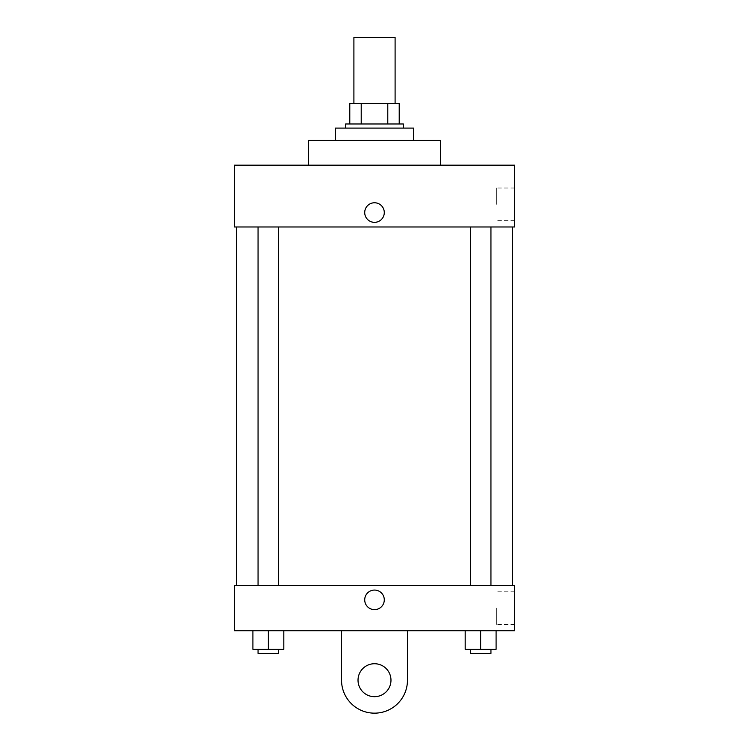 <?xml version="1.0" encoding="UTF-8"?>
<svg xmlns="http://www.w3.org/2000/svg" width="749" height="749" viewBox="0 0 749 749"><rect width="100%" height="100%" fill="white"/><g stroke="black" fill="none" stroke-linecap="round" stroke-linejoin="round"><path stroke-width="0.56" stroke-dasharray="3.75 2.81" d="M353.903 37.45L395.098 37.45M374.5 103.371L353.903 103.371L374.5 103.371M387.785 123.978L387.785 103.371L399.217 103.371L399.217 123.978L361.215 123.978L399.217 123.978M387.785 103.371L349.783 103.371M361.215 123.978L349.783 123.978L361.215 123.978L361.215 103.371M403.346 123.978L345.654 123.978M345.654 128.098L403.346 128.098L345.654 128.098M335.355 128.098L413.645 128.098M374.5 140.456L335.355 140.456L374.5 140.456M308.579 165.173L308.579 140.456L440.421 140.456L440.421 165.173L308.579 165.173L440.421 165.173M514.591 165.173L234.409 165.173L234.409 226.975L514.591 226.975L514.591 165.173M234.409 222.341L234.409 202.773L234.418 222.341M470.335 226.975L490.941 226.975L470.335 226.975L490.941 226.975L470.335 226.975L470.335 585.437L490.941 585.437L470.335 585.437M258.059 226.975L278.665 226.975L258.059 226.975L278.665 226.975L258.059 226.975L258.059 585.437L278.665 585.437L258.059 585.437M236.469 226.975L512.531 226.975L236.469 226.975M514.591 204.318L514.591 220.618L514.591 204.318M384.284 212.557A9.784 9.784 0 0 0 369.603 204.084A9.784 9.784 0 0 0 369.603 221.03A9.784 9.784 0 0 0 384.284 212.557A9.784 9.784 0 0 1 369.603 221.03A9.784 9.784 0 0 1 369.603 204.084A9.784 9.784 0 0 1 384.284 212.557M496.362 204.318L496.362 188.018L496.362 204.318M364.716 212.557A9.784 9.784 0 0 0 379.397 221.03A9.784 9.784 0 0 0 379.397 204.084A9.784 9.784 0 0 0 364.716 212.557M236.469 585.437L512.531 585.437L236.469 585.437M514.591 585.437L234.409 585.437L234.409 630.761L514.591 630.761L514.591 585.437L234.409 585.437M496.091 649.299L496.091 630.761L496.091 649.299L465.185 649.299L465.185 630.761L496.091 630.761L465.185 630.761L496.091 630.761L465.185 630.761L496.091 630.761L465.185 630.761L465.185 649.299L490.941 649.299L480.633 649.299L480.633 630.761L480.633 649.299L465.185 649.299L465.185 630.761M470.335 649.299L470.335 653.418L490.941 653.418L470.335 653.418L490.941 653.418L490.941 649.299L470.335 649.299L490.941 649.299M480.633 649.299L480.633 630.761M283.815 649.299L283.815 630.761L283.815 649.299L252.909 649.299L252.909 630.761L283.815 630.761L252.909 630.761L283.815 630.761L252.909 630.761L283.815 630.761L252.909 630.761L252.909 649.299L278.665 649.299L268.367 649.299L268.367 630.761L268.367 649.299L252.909 649.299L252.909 630.761M258.059 649.299L258.059 653.418L278.665 653.418L258.059 653.418L278.665 653.418L278.665 649.299L258.059 649.299L278.665 649.299M268.367 649.299L268.367 630.761M364.716 599.855A9.784 9.784 0 0 0 379.397 608.328A9.784 9.784 0 0 0 379.397 591.382A9.784 9.784 0 0 0 364.716 599.855M514.591 608.094L514.591 624.394L514.591 608.094M496.362 608.094L496.362 624.394L496.362 608.094M384.284 599.855A9.784 9.784 0 0 0 369.603 591.382A9.784 9.784 0 0 0 369.603 608.328A9.784 9.784 0 0 0 384.284 599.855A9.784 9.784 0 0 1 369.603 608.328A9.784 9.784 0 0 1 369.603 591.382A9.784 9.784 0 0 1 384.284 599.855M234.409 609.639L234.409 590.072L234.418 609.639M341.535 630.761L341.535 680.204L341.535 630.761L407.465 630.761L407.465 680.204A32.965 32.965 0 0 1 374.5 713.16A32.965 32.965 0 0 1 341.535 680.204A32.965 32.965 0 0 0 374.5 713.16A32.965 32.965 0 0 0 407.465 680.204A32.965 32.965 0 0 1 374.5 713.16A32.965 32.965 0 0 1 341.535 680.204L341.535 630.761L407.465 630.761M374.5 696.682A16.478 16.478 0 0 1 360.232 671.965A16.478 16.478 0 0 1 388.768 671.965A16.478 16.478 0 0 1 374.5 696.682A16.478 16.478 0 0 1 360.232 671.965A16.478 16.478 0 0 1 388.768 671.965A16.478 16.478 0 0 1 374.5 696.682A16.478 16.478 0 0 1 360.232 671.965A16.478 16.478 0 0 1 388.768 671.965A16.478 16.478 0 0 1 374.5 696.682M374.5 663.717A16.478 16.478 0 0 1 388.768 688.443A16.478 16.478 0 0 1 360.232 688.443A16.478 16.478 0 0 1 374.5 663.717A16.478 16.478 0 0 0 360.232 688.443A16.478 16.478 0 0 0 388.768 688.443A16.478 16.478 0 0 0 374.5 663.717M514.591 188.018L496.362 188.018M514.591 220.618L496.362 220.618M278.665 585.437L278.665 226.975M490.941 585.437L490.941 226.975M514.591 591.804L496.362 591.804M514.591 624.394L496.362 624.394"/><path stroke-width="1.12" d="M395.098 103.371L395.098 37.45L353.903 37.45L353.903 103.371M361.215 123.978L361.215 103.371L349.783 103.371L349.783 123.978L349.783 103.371M361.215 103.371L399.217 103.371L399.217 123.978M387.785 123.978L387.785 103.371M345.654 128.098L345.654 123.978L403.346 123.978L403.346 128.098M413.645 140.456L413.645 128.098L335.355 128.098L335.355 140.456M440.421 165.173L440.421 140.456L308.579 140.456L308.579 165.173M234.409 165.173L514.591 165.173L514.591 226.975L234.409 226.975L234.409 165.173M364.716 212.557A9.784 9.784 0 0 1 379.397 204.084A9.784 9.784 0 0 1 379.397 221.03A9.784 9.784 0 0 1 364.716 212.557M236.469 585.437L236.469 226.975M470.335 226.975L470.335 585.437M258.059 585.437L258.059 226.975M234.409 585.437L514.591 585.437L514.591 630.761L234.409 630.761L234.409 585.437L514.591 585.437M465.185 630.761L465.185 649.299L496.091 649.299L496.091 630.761L496.091 649.299M480.633 649.299L480.633 630.761M490.941 649.299L490.941 653.418L470.335 653.418L470.335 649.299M252.909 630.761L252.909 649.299L283.815 649.299L283.815 630.761L283.815 649.299M268.367 649.299L268.367 630.761M278.665 649.299L278.665 653.418L258.059 653.418L258.059 649.299M364.716 599.855A9.784 9.784 0 0 1 379.397 591.382A9.784 9.784 0 0 1 379.397 608.328A9.784 9.784 0 0 1 364.716 599.855M407.465 630.761L407.465 680.204A32.965 32.965 0 0 1 374.5 713.16A32.965 32.965 0 0 1 341.535 680.204L341.535 630.761M374.5 696.682A16.478 16.478 0 0 1 360.232 671.965A16.478 16.478 0 0 1 388.768 671.965A16.478 16.478 0 0 1 374.5 696.682M512.531 585.437L512.531 226.975M490.941 226.975L490.941 585.437M278.665 585.437L278.665 226.975"/></g></svg>
